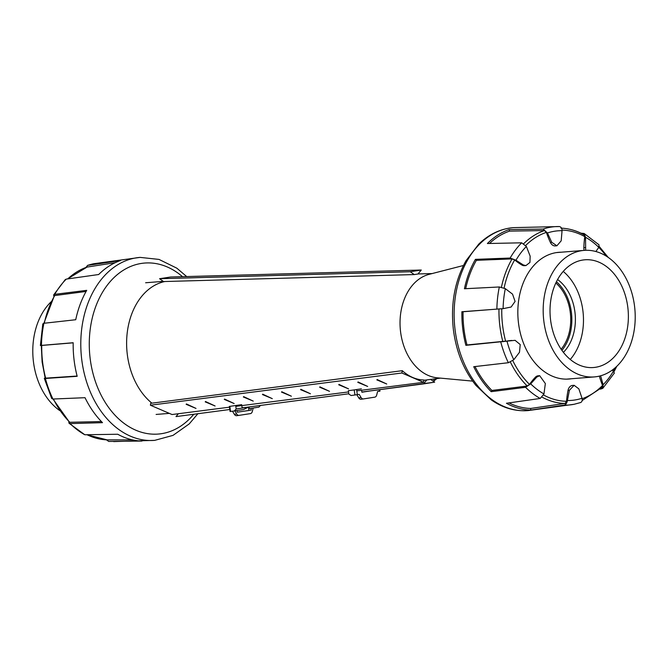 <?xml version="1.0" encoding="UTF-8"?>
<svg xmlns="http://www.w3.org/2000/svg" width="668" height="668" viewBox="0 0 668 668"><rect width="100%" height="100%" fill="white"/><g stroke="black" fill="none" stroke-linecap="round" stroke-linejoin="round"><path stroke-width="1" d="M73.171 342.834L40.907 345.515M68.779 421.55L69.004 423.203L70.148 423.604L102.496 422.66A91.708 66.299 -94.6 0 1 85.02 397.694L52.947 399.03A89.445 64.662 -94.6 0 1 45.407 378.464C43.921 378.497 43.954 378.313 45.491 377.921C43.954 378.313 43.921 378.497 45.407 378.464L77.179 376.318A91.708 66.299 -94.6 0 1 74.048 359.701A91.708 66.299 -94.6 0 1 73.171 342.726L41.458 345.398C39.996 345.556 40.047 345.573 41.616 345.439C40.047 345.573 39.996 345.556 41.458 345.398A89.445 64.662 -94.6 0 1 43.913 323.279L75.726 319.73A91.708 66.299 -94.6 0 1 86.715 290.346L54.734 294.337L53.64 294.947L53.916 296.417M106.454 439.836L108.7 441.448L142 441.047A91.708 66.299 -94.6 0 1 117.735 434.25L84.811 434.759L69.004 423.203M52.947 399.03L51.703 398.504L44.313 378.372M53.64 294.947L65.222 279.65L66.249 279.115L98.689 274.515A91.708 66.299 -94.6 0 1 120.482 260.553L87.708 265.371L85.83 267.492M40.389 345.523L42.794 323.922L43.913 323.279M87.04 434.818L107.097 439.861L132.498 439.895M52.989 399.03L69.522 422.293L101.402 421.55M41.291 345.473L42.117 361.998L45.19 378.18L77.104 376.034M86.088 291.457L54.384 295.607L43.863 323.287M115.197 262.699L87.024 267.083M59.803 410.62A63.477 45.892 -94.6 0 1 33.4 361.405A63.477 45.892 -94.6 0 1 51.127 301.786M627.853 307.647A54.041 39.07 85.4 0 0 584.901 259.794A54.041 39.07 85.4 0 0 550.541 319.671A54.041 39.07 85.4 0 0 593.493 367.525A54.041 39.07 85.4 0 0 627.853 307.647M570.255 359.467A54.041 39.07 85.4 0 0 582.955 311.221A54.041 39.07 85.4 0 0 563.241 271.425M543.794 320.724A63.477 45.892 85.4 0 0 594.236 376.927A63.477 45.892 85.4 0 0 634.6 306.595A63.477 45.892 85.4 0 0 584.149 250.383A63.477 45.892 85.4 0 0 543.794 320.724M563.4 352.353A42.886 31.004 85.4 0 0 574.981 312.465A42.886 31.004 85.4 0 0 557.596 279.533M561.922 350.374A42.886 31.004 85.4 0 0 571.432 312.749A42.886 31.004 85.4 0 0 556.444 281.729M513.291 227.638A91.775 66.349 85.4 0 0 455.017 329.332A91.775 66.349 85.4 0 0 527.879 410.611C514.936 411.496 502.703 407.897 491.172 399.823L475.908 385.394C463.634 369.93 456.11 351.251 453.355 329.374C450.574 303.79 454.783 280.919 465.988 260.754L478.772 244.096C488.876 234.301 500.382 228.815 513.291 227.638L559.3 226.552C561.053 226.811 561.98 228.189 562.064 230.685L561.178 240.831L556.903 245.782L551.751 242.3L547.434 232.965L543.117 229.066L509.183 229.567A91.708 66.299 85.4 0 0 487.389 243.528L521.666 242.81L526.367 246.459L530.15 256.136L529.941 262.424L525.95 265.572L523.436 265.012L515.947 260.236L510.152 258.04L475.416 259.359A91.708 66.299 85.4 0 0 464.427 288.751L499.33 286.973L505.317 288.651L512.548 294.145L515.086 301.435L511.112 307.038L503.096 308.658L461.872 311.739A91.708 66.299 85.4 0 0 462.749 328.714A91.708 66.299 85.4 0 0 465.88 345.331L515.086 340.329L520.23 344.571L519.479 352.312L513.792 359.735L508.356 362.724L473.721 366.707A91.708 66.299 85.4 0 0 491.197 391.673L525.566 387.298L530.693 383.866L536.796 377.053L539.677 375.683L545.347 383.557L543.952 393.953L540.22 398.454L506.436 403.263A91.708 66.299 85.4 0 0 530.701 410.06L564.118 405.15C565.863 404.608 566.965 403.071 567.416 400.524L569.395 390.287L574.113 385.302L578.822 388.826L582.045 398.253C582.546 400.641 581.962 402.103 580.292 402.629M600.398 389.135L602.778 388.35L603.12 384.751L600.607 375.792M612.406 369.98L614.36 373.053L602.778 388.35M585.652 250.3L585.527 237.257L584.133 233.499L580.96 233.182M584.133 233.499L598.996 244.797L598.787 247.344L595.889 251.519M461.872 311.739L461.872 311.739A69.889 50.526 85.4 0 0 463.049 311.756A90.097 65.13 85.4 0 0 463.901 328.531A90.097 65.13 85.4 0 0 467.007 344.964A69.889 50.526 85.4 0 0 465.88 345.331L465.88 345.331M501.96 308.708L463.049 311.756M501.777 308.775A85.746 61.99 85.4 0 0 502.578 325.216A85.746 61.99 85.4 0 0 505.651 341.306A69.889 50.526 -94.6 0 1 510.669 340.555L511.83 340.455M467.007 344.964L505.826 341.114M475.04 366.59A90.097 65.13 85.4 0 0 491.915 390.446A69.889 50.526 85.4 0 0 491.197 391.673L491.197 391.673M491.915 390.446L527.236 386.012L529.524 384.426A69.889 50.526 -94.6 0 1 535.427 377.161A7.248 5.235 -94.6 0 1 538.149 375.8L539.677 375.683M509.15 402.988A90.097 65.13 85.4 0 0 530.743 408.449A69.889 50.526 85.4 0 0 530.701 410.06L530.701 410.06M530.743 408.449L565.095 403.439L566.539 401.284A69.889 50.526 -94.6 0 1 568.025 390.396A7.248 5.235 -94.6 0 1 572.518 385.428L574.113 385.302M582.17 400.508L602.461 387.139L602.544 385.444A69.889 50.526 -94.6 0 1 599.338 376.117M475.416 259.359L475.416 259.359A69.889 50.526 85.4 0 0 476.393 260.32A90.097 65.13 85.4 0 0 465.68 288.659M509.183 229.567L509.183 229.567A69.889 50.526 85.4 0 0 509.592 231.111A90.097 65.13 85.4 0 0 489.602 243.394M556.494 252.587L584.149 250.383A7.248 5.235 -94.6 0 1 583.857 247.678A69.889 50.526 -94.6 0 1 584.801 236.639L584.216 234.86C576.701 230.685 568.927 228.439 560.903 228.139M556.903 245.782L555.317 245.916A7.248 5.235 -94.6 0 1 550.382 242.409A69.889 50.526 -94.6 0 1 546.399 232.381L544.478 230.552L509.592 231.111M525.95 265.572L524.447 265.689A7.248 5.235 -94.6 0 1 522.067 265.121A69.889 50.526 -94.6 0 1 514.677 259.927L512.08 258.9L476.393 260.32M571.34 378.756A63.56 45.95 -94.6 0 1 568.969 379.032A63.56 45.95 -94.6 0 1 518.452 322.744A63.56 45.95 -94.6 0 1 558.865 252.312A63.56 45.95 -94.6 0 1 561.254 252.212M251.026 408.365L251.26 410.002L248.939 410.469L248.454 407.079L250.341 406.779M236.998 410.544L237.24 412.181L248.939 410.469M253.189 408.031L252.279 411.58A3.432 2.48 -97.5 0 1 250.4 413.609L239.077 415.371A3.432 2.48 -97.5 0 1 239.035 415.371A3.432 2.48 -97.5 0 1 236.706 414.001L234.835 410.887M232.489 411.204L234.359 414.31A3.432 2.48 82.5 0 0 236.689 415.688A3.432 2.48 82.5 0 0 236.731 415.68L238.994 415.379M260.47 405.443L258.933 407.129L249.698 408.574L248.454 407.079L242.192 408.048L241.841 405.601M248.454 407.079L243.628 409.517L234.393 410.954L236.18 408.983L242.192 408.048M241.699 404.658L229.349 406.42L230.084 411.513L234.393 410.954M242.167 407.889L243.302 407.714M229.349 406.42L229.875 406.328M235.687 405.593L236.18 408.983M423.888 380.292L426.802 379.908L423.612 383.875L434.659 382.154L430.626 379.424L434.659 382.154L361.856 392.041L423.612 383.875L426.802 379.908L440.479 378.121M178.331 413.734L176.018 416.607L229.8 409.501L176.018 416.607L178.331 413.734M242.167 407.864L348.779 393.769L242.167 407.864M356.862 394.738L358.741 397.869A3.432 2.48 82.5 0 0 361.071 399.239A3.432 2.48 82.5 0 0 361.112 399.23L363.375 398.93M379.215 389.745L379.432 391.231L377.587 391.515L376.66 395.13A3.432 2.48 -97.5 0 1 374.781 397.159L363.459 398.921A3.432 2.48 -97.5 0 1 363.417 398.93A3.432 2.48 -97.5 0 1 361.087 397.552L359.184 394.379L351.109 395.523L348.83 394.087L348.337 390.696L354.207 389.92L354.942 395.013M379.432 391.231L379.958 391.139L379.741 389.669M370.03 390.955L361.881 392.225L361.597 390.262M361.388 388.826L354.207 389.92M362.991 391.891L361.856 392.066M463.433 265.505L429.132 274.339A52.321 37.825 85.4 0 0 400.541 331.537A52.321 37.825 85.4 0 0 437.381 377.837L472.652 381.119M417.926 274.005L414.243 274.581L410.244 271.742L421.283 270.022L417.926 274.005M414.327 274.573L164.837 281.52A66.048 47.754 85.4 0 0 127.254 354.065A66.048 47.754 85.4 0 0 151.928 403.171L402.336 370.673M164.837 281.52L163.585 281.562L159.577 278.723L410.244 271.742M555.843 282.981A41.341 29.893 -94.6 0 1 570.33 312.916A41.341 29.893 -94.6 0 1 561.128 349.23M436.814 378.606L434.375 380.643L433.59 379.032M434.375 380.643L432.73 380.852M356.796 390.872L423.554 382.321L401.885 373.003L150.383 405.209L150.709 403.272L151.928 403.171M401.885 373.003L402.27 370.682C409.016 376.668 416.231 379.775 423.938 380L423.554 382.321M150.383 405.209L172.052 414.536L229.466 407.179M358.081 381.971L367.65 386.438L358.081 381.971L357.789 382.33L367.65 386.438M319.939 386.856L329.508 391.323L319.939 386.856L319.646 387.215L329.508 391.323M281.796 391.74L291.373 396.216L281.796 391.74L281.504 392.099L291.373 396.216M243.653 396.625L253.23 401.101L243.653 396.625L243.361 396.984L253.23 401.101M205.51 401.51L215.088 405.985L205.51 401.51L205.218 401.869L215.088 405.985M186.439 403.956L196.016 408.424L186.439 403.956L186.147 404.307L196.016 408.424M224.582 399.072L234.159 403.539L224.582 399.072L224.289 399.422L234.159 403.539M262.724 394.187L272.302 398.654L262.724 394.187L262.432 394.537L272.302 398.654M300.867 389.302L310.436 393.769L300.867 389.302L300.575 389.653L310.436 393.769M339.01 384.417L348.579 388.885L339.01 384.417L338.718 384.768L348.579 388.885M377.153 379.533L386.722 384L377.153 379.533L376.861 379.883L386.722 384M235.804 406.369L348.521 391.932M159.577 278.723L170.624 277.011L421.283 270.022M45.658 378.213A87.8 63.477 -94.6 0 1 42.585 361.998A87.8 63.477 -94.6 0 1 41.75 345.431M84.811 434.759A89.445 64.662 -94.6 0 1 70.148 423.604M113.635 441.59L154.709 440.362A91.775 66.349 -94.6 0 1 81.68 359.092A91.775 66.349 -94.6 0 1 140.121 257.389L93.837 263.726A89.445 64.662 -94.6 0 0 87.708 265.371M182.514 276.677A85.771 62.015 85.4 0 0 116.04 275.709A85.771 62.015 85.4 0 0 90.105 358.098A85.771 62.015 85.4 0 0 131.362 428.046A85.771 62.015 85.4 0 0 193.787 414.26M54.734 294.337A89.445 64.662 -94.6 0 1 66.249 279.115M44.297 323.22A87.8 63.477 -94.6 0 1 54.851 295.348M67.852 278.815A87.8 63.477 -94.6 0 1 87.257 267M70.006 422.46A87.8 63.477 -94.6 0 1 53.407 399.021M107.097 439.861A87.8 63.477 -94.6 0 1 87.224 434.826M500.816 342.166A89.445 64.662 85.4 0 0 508.356 362.724M525.566 387.298A89.445 64.662 85.4 0 0 540.22 398.454M564.118 405.15A89.445 64.662 85.4 0 0 574.163 404.274L527.879 410.611M603.12 384.751A85.053 61.489 85.4 0 0 613.533 370.982M567.416 400.524A85.053 61.489 85.4 0 0 582.045 398.253M530.693 383.866A85.053 61.489 85.4 0 0 543.952 393.953M506.97 341.131A85.053 61.489 85.4 0 0 513.792 359.735M559.3 226.552A89.445 64.662 85.4 0 0 543.117 229.066M521.666 242.81A89.445 64.662 85.4 0 0 510.152 258.04M499.33 286.973A89.445 64.662 85.4 0 0 496.875 309.092M598.787 247.344A85.053 61.489 85.4 0 0 585.527 237.257M562.064 230.685A85.053 61.489 85.4 0 0 547.434 232.965M526.367 246.459A85.053 61.489 85.4 0 0 515.947 260.236M505.317 288.651A85.053 61.489 85.4 0 0 503.096 308.658M498.971 308.975A87.8 63.477 85.4 0 0 499.806 325.541A87.8 63.477 85.4 0 0 502.887 341.765M535.427 377.161L536.796 377.053M568.025 390.396L569.395 390.287M583.857 247.678L585.226 247.569M583.815 234.752A87.8 63.477 85.4 0 0 561.546 228.164M550.382 242.409L551.751 242.3M544.478 230.552A87.8 63.477 85.4 0 0 523.846 243.553M522.067 265.121L523.436 265.012M512.08 258.9A87.8 63.477 85.4 0 0 501.434 287.173M510.402 362.106A87.8 63.477 85.4 0 0 527.236 386.012M542.257 397.26A87.8 63.477 85.4 0 0 565.095 403.439M512.799 360.662A85.746 61.99 85.4 0 0 529.524 384.426M514.677 259.927A85.746 61.99 85.4 0 0 504.115 288.008M546.399 232.381A85.746 61.99 85.4 0 0 525.766 245.423M584.801 236.639A85.746 61.99 85.4 0 0 562.055 230.076M606.252 256.094A85.746 61.99 85.4 0 0 598.77 247.377M613.449 370.907A85.746 61.99 85.4 0 0 615.153 367.784M543.643 395.038A85.746 61.99 85.4 0 0 566.539 401.284M582.154 398.721A85.746 61.99 85.4 0 0 602.544 385.444M234.359 414.31L236.706 414.001M229.825 406.361L230.56 411.455M361.087 397.552L358.741 397.869M356.603 389.569L357.338 394.663M197.878 413.717L189.228 423.904L173.029 435.369L154.709 440.362M87.424 265.446L93.837 263.726M186.681 276.56L176.828 268.177L159.009 259.418L140.121 257.389M87.141 267.033L67.602 278.865M566.581 379.132L594.236 376.927M574.163 404.274L580.575 402.553M599.221 246.45L608.197 257.38M616.873 366.214L614.084 371.583M236.689 415.688L239.035 415.371M363.417 398.93L361.071 399.239M432.146 273.563L417.968 273.955M145.624 282.764L163.284 281.353M156.12 414.436L169.363 413.383"/></g></svg>
